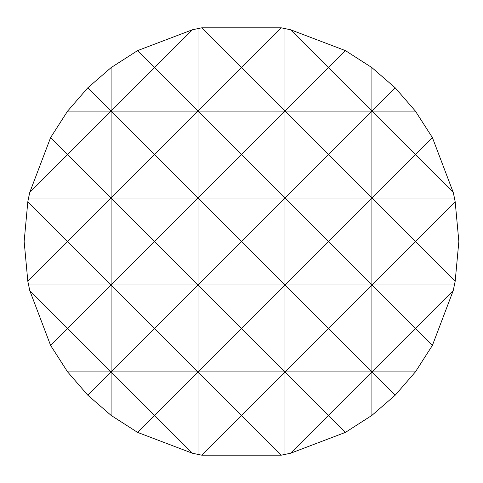 <?xml version="1.0" encoding="UTF-8"?>
<svg xmlns="http://www.w3.org/2000/svg" width="483" height="483" viewBox="0 0 483 483"><rect width="100%" height="100%" fill="white"/><g stroke="black" fill="none" stroke-linecap="round" stroke-linejoin="round"><path stroke-width="0.72" d="M87.809 395.191L111.09 371.91L67.62 328.44L111.09 284.97L67.62 241.5L111.09 198.03L28.539 198.03L27.827 201.707L24.15 241.5L27.827 281.293L29.765 290.585L50.618 345.442L67.62 371.91L87.809 395.191L111.09 415.38L137.558 432.382L192.415 453.235L201.707 455.173L281.293 455.173L290.585 453.235L345.442 432.382L371.91 415.38L395.191 395.191L415.38 371.91L432.382 345.442L453.235 290.585L455.173 281.293L458.85 241.5L455.173 201.707L454.461 198.03L371.91 198.03L415.38 241.5L371.91 284.97L415.38 328.44L371.91 371.91L395.191 395.191M455.173 281.293L415.38 241.5L455.173 201.707M454.461 284.97L284.97 284.97L328.44 328.44L371.91 284.97L328.44 241.5L284.97 284.97L198.03 284.97L241.5 328.44L284.97 284.97L241.5 241.5L198.03 284.97L154.56 241.5L198.03 198.03L154.56 154.56L198.03 111.09L154.56 67.62L192.415 29.765L137.558 50.618L111.09 67.62L87.809 87.809L67.62 111.09L50.618 137.558L67.62 154.56L29.765 192.415L28.539 198.03M27.827 201.707L67.62 241.5L27.827 281.293M454.461 198.03L453.235 192.415L415.38 154.56L432.382 137.558L415.38 111.09L371.91 111.09L328.44 67.62L345.442 50.618L290.585 29.765L328.44 67.62L284.97 111.09L241.5 67.62L281.293 27.827L201.707 27.827L241.5 67.62L198.03 111.09L241.5 154.56L198.03 198.03L111.09 198.03L67.62 154.56L111.09 111.09L154.56 154.56L111.09 198.03L154.56 241.5L111.09 284.97L154.56 328.44L111.09 371.91L111.09 284.97L28.539 284.97M415.38 154.56L371.91 198.03L371.91 111.09L415.38 154.56M137.558 50.618L154.56 67.62L111.09 111.09L67.62 111.09M415.38 111.09L395.191 87.809L371.91 111.09L371.91 67.62L345.442 50.618M415.38 371.91L371.91 371.91L371.91 198.03L284.97 198.03L328.44 241.5L371.91 198.03L328.44 154.56L284.97 198.03L241.5 154.56L284.97 111.09L328.44 154.56L371.91 111.09L111.09 111.09L87.809 87.809M281.293 455.173L241.5 415.38L201.707 455.173M345.442 432.382L328.44 415.38L290.585 453.235M192.415 453.235L154.56 415.38L198.03 371.91L67.62 371.91M432.382 345.442L415.38 328.44L453.235 290.585M29.765 290.585L67.62 328.44L50.618 345.442M50.618 137.558L29.765 192.415M201.707 27.827L192.415 29.765M290.585 29.765L281.293 27.827M395.191 87.809L371.91 67.62M453.235 192.415L432.382 137.558M111.09 415.38L111.09 371.91L154.56 415.38L137.558 432.382M371.91 415.38L371.91 371.91L284.97 371.91L328.44 415.38L371.91 371.91L328.44 328.44L284.97 371.91L284.97 28.539M284.97 454.461L284.97 371.91L198.03 371.91L241.5 415.38L284.97 371.91L241.5 328.44L198.03 371.91L154.56 328.44L198.03 284.97L198.03 28.539M198.03 454.461L198.03 284.97L111.09 284.97L111.09 67.62M284.97 198.03L198.03 198.03L241.5 241.5L284.97 198.03"/></g></svg>
